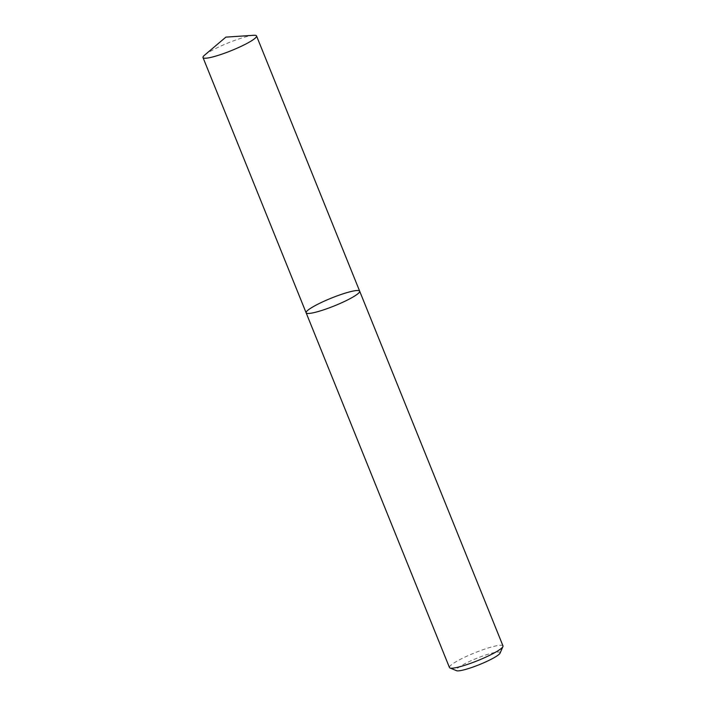 <?xml version="1.0" encoding="UTF-8"?>
<svg xmlns="http://www.w3.org/2000/svg" width="706" height="706" viewBox="0 0 706 706"><rect width="100%" height="100%" fill="white"/><g stroke="black" fill="none" stroke-linecap="round" stroke-linejoin="round"><path stroke-width="0.53" stroke-dasharray="3.53 2.65" d="M502.99 645.902A28.867 4.165 -22 0 0 491.085 647.128A28.867 4.165 -22 0 0 462.88 658.089A28.867 4.165 -22 0 0 449.457 667.532M500.069 653.121A23.713 3.424 -22 0 0 490.343 653.571A23.713 3.424 -22 0 0 465.801 663.252A23.713 3.424 -22 0 0 456.57 670.7M253.675 35.3A28.867 4.165 -22 0 0 244.638 37.162A28.867 4.165 -22 0 0 204.634 55.112M359.663 291.172A28.867 4.165 -22 0 0 347.758 292.39A28.867 4.165 -22 0 0 319.562 303.351A28.867 4.165 -22 0 0 306.13 312.802"/><path stroke-width="1.06" d="M347.758 292.39A28.867 4.165 -22 0 0 319.562 303.351A28.867 4.165 -22 0 0 306.13 312.802A28.867 4.165 -22 0 0 334.459 305.848A28.867 4.165 -22 0 0 359.663 291.172A28.867 4.165 -22 0 0 347.758 292.39M359.663 291.172A28.867 4.165 -22 0 1 334.459 305.848A28.867 4.165 -22 0 1 306.13 312.802L449.457 667.532A28.867 4.165 -22 0 0 449.969 667.982A28.867 4.165 -22 0 0 477.785 660.587A28.867 4.165 -22 0 0 502.928 646.581A28.867 4.165 -22 0 0 502.99 645.902L256.543 35.944A28.867 4.165 -22 0 0 253.675 35.3L225.885 37.118L204.634 55.112A28.867 4.165 -22 0 0 203.01 57.574A28.867 4.165 -22 0 0 231.339 50.62A28.867 4.165 -22 0 0 256.543 35.944M449.969 667.982L456.57 670.7A23.713 3.424 -22 0 0 479.409 664.62A23.713 3.424 -22 0 0 500.069 653.121L502.928 646.581M306.13 312.802L203.01 57.574"/></g></svg>
